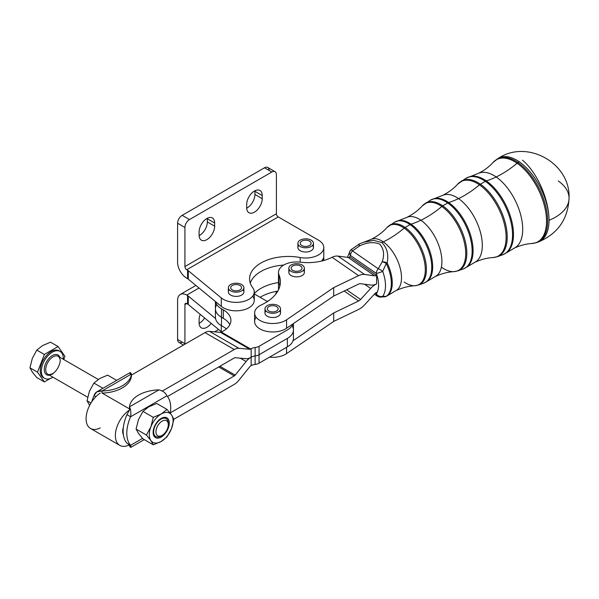 <?xml version="1.0" encoding="UTF-8"?>
<svg xmlns="http://www.w3.org/2000/svg" width="599" height="599" viewBox="0 0 599 599"><rect width="100%" height="100%" fill="white"/><g stroke="black" fill="none" stroke-linecap="round" stroke-linejoin="round"><path stroke-width="0.9" d="M297.905 243.321L297.905 247.544A7.765 4.485 0 0 0 300.181 250.711A7.765 4.485 0 0 0 300.466 250.869A7.765 4.485 0 0 0 308.822 251.64A7.765 4.485 0 0 0 313.434 247.544L313.434 243.321A7.765 4.485 180 0 1 308.642 247.462A7.765 4.485 180 0 1 300.181 246.488A7.765 4.485 180 0 1 297.905 243.321A7.765 4.485 180 0 1 305.67 238.836A7.765 4.485 180 0 1 313.434 243.321M301.829 241.097A5.436 3.137 0 0 0 300.234 243.321A5.436 3.137 0 0 0 305.67 246.459A5.436 3.137 0 0 0 311.106 243.321A5.436 3.137 0 0 0 307.751 240.416A5.436 3.137 0 0 0 301.829 241.097A5.436 3.137 180 0 1 310.918 242.505A5.436 3.137 180 0 1 304.262 246.346A5.436 3.137 180 0 1 301.829 241.097M300.181 246.488A7.765 4.485 0 0 0 313.172 244.482A7.765 4.485 0 0 0 303.663 238.986A7.765 4.485 0 0 0 300.181 246.488M288.845 268.172L288.845 272.403A7.765 4.485 0 0 0 291.384 275.712A7.765 4.485 0 0 0 299.747 276.498A7.765 4.485 0 0 0 304.374 272.403L304.374 268.172A7.765 4.485 180 0 1 299.747 272.275A7.765 4.485 180 0 1 291.384 271.489A7.765 4.485 180 0 1 288.845 268.172A7.765 4.485 180 0 1 296.61 263.695A7.765 4.485 180 0 1 304.374 268.172M292.597 266.061A5.436 3.137 0 0 0 291.174 268.172A5.436 3.137 0 0 0 296.61 271.31A5.436 3.137 0 0 0 302.046 268.172A5.436 3.137 0 0 0 298.572 265.245A5.436 3.137 0 0 0 292.597 266.061A5.436 3.137 180 0 1 301.791 267.221A5.436 3.137 180 0 1 295.449 271.242A5.436 3.137 180 0 1 292.597 266.061M291.384 271.489A7.765 4.485 0 0 0 304.195 269.131A7.765 4.485 0 0 0 294.251 263.904A7.765 4.485 0 0 0 291.384 271.489M228.369 287.692L228.369 291.915A7.765 4.485 0 0 0 228.781 293.36A7.765 4.485 0 0 0 230.929 295.24A7.765 4.485 0 0 0 239.286 296.011A7.765 4.485 0 0 0 243.898 291.915L243.898 287.692A7.765 4.485 180 0 1 237.399 292.11A7.765 4.485 180 0 1 228.781 289.13A7.765 4.485 180 0 1 228.369 287.692A7.765 4.485 180 0 1 236.133 283.207A7.765 4.485 180 0 1 243.898 287.692M234.389 284.72A5.436 3.137 0 0 0 230.697 287.692A5.436 3.137 0 0 0 236.133 290.829A5.436 3.137 0 0 0 241.569 287.692A5.436 3.137 0 0 0 234.389 284.72A5.436 3.137 180 0 1 241.464 288.299A5.436 3.137 180 0 1 232.554 290.051A5.436 3.137 180 0 1 234.389 284.72M228.781 289.13A7.765 4.485 0 0 0 241.974 290.642A7.765 4.485 0 0 0 237.646 283.297A7.765 4.485 0 0 0 228.781 289.13M264.968 308.822L264.968 313.045A7.765 4.485 0 0 0 267.506 316.362A7.765 4.485 0 0 0 275.869 317.148A7.765 4.485 0 0 0 280.497 313.045L280.497 308.822A7.765 4.485 180 0 1 275.869 312.918A7.765 4.485 180 0 1 267.506 312.131A7.765 4.485 180 0 1 264.968 308.822A7.765 4.485 180 0 1 272.732 304.337A7.765 4.485 180 0 1 280.497 308.822M268.711 306.71A5.436 3.137 0 0 0 267.296 308.822A5.436 3.137 0 0 0 272.732 311.959A5.436 3.137 0 0 0 278.168 308.822A5.436 3.137 0 0 0 274.694 305.894A5.436 3.137 0 0 0 268.711 306.71A5.436 3.137 180 0 1 277.914 307.871A5.436 3.137 180 0 1 271.572 311.884A5.436 3.137 180 0 1 268.711 306.71M267.506 312.131A7.765 4.485 0 0 0 280.317 309.78A7.765 4.485 0 0 0 270.374 304.547A7.765 4.485 0 0 0 267.506 312.131M259.06 354.743A7.765 4.485 180 0 1 255.114 355.971A7.765 4.485 0 0 0 251.161 357.191L250.682 357.476A12.938 7.473 120 0 0 246.107 361.534L235.19 375.116A2.591 1.498 -60 0 1 234.269 375.932L170.326 412.846L234.269 375.932L218.717 366.947L234.269 375.932A2.591 1.498 120 0 0 235.19 375.116L219.878 366.281L235.19 375.116L246.107 361.534L240.296 358.18L246.107 361.534A12.938 7.473 -60 0 1 250.682 357.476L251.161 357.191L250.682 357.476L251.161 357.199L251.161 348.745L250.682 349.022A2.591 1.498 -60 0 1 249.768 349.269L238.844 348.289A12.938 7.473 120 0 0 234.269 349.517L204.993 332.61A12.938 7.473 -60 0 1 209.568 331.389L220.484 332.363A2.591 1.498 120 0 0 221.405 332.116L224.535 330.311L221.405 332.116L250.682 349.022L251.161 348.745A7.765 4.485 180 0 1 255.114 347.517A7.765 4.485 0 0 0 259.06 346.297L287.37 329.952A20.703 11.95 0 0 0 293.038 323.834L333.703 296.063L286.569 328.252L286.569 319.799L333.703 287.61L333.703 296.063L358.591 284.091L333.703 296.063L333.703 287.61L358.591 275.645L333.703 287.61L286.569 319.799A18.112 10.46 180 0 1 266.503 322.868A18.112 10.46 180 0 1 254.62 313.045A18.112 10.46 180 0 1 261.299 304.936A18.112 10.46 0 0 0 259.801 320.368A18.112 10.46 0 0 0 286.569 319.799L286.569 328.252L293.038 323.834A20.703 11.95 180 0 1 287.37 329.952L259.06 346.297A7.765 4.485 180 0 1 255.114 347.517L255.114 355.971A7.765 4.485 0 0 0 259.06 354.743L259.06 346.297L259.06 354.743L287.37 338.405L259.06 354.743A7.765 4.485 180 0 1 255.114 355.971L255.114 364.424A7.765 4.485 0 0 0 259.06 363.204L259.06 354.75L287.37 338.405L287.37 346.858A20.703 11.95 0 0 0 293.038 340.741L333.703 312.963L358.591 300.998L344.193 291.017L358.591 300.998L333.703 312.963L293.038 340.741A20.703 11.95 180 0 1 287.37 346.858L287.37 338.405A20.703 11.95 0 0 0 293.435 329.952L293.435 329.952A20.703 11.95 180 0 1 287.37 338.405L259.06 354.75L259.06 363.204L287.37 346.858L259.06 363.204A7.765 4.485 180 0 1 255.114 364.424L255.114 355.971A7.765 4.485 0 0 0 259.06 354.75M252.763 296.213A18.112 10.46 180 0 1 244.976 309.496A18.112 10.46 180 0 1 221.301 306.366L215.55 301.626A20.703 11.95 0 0 0 221.495 308.822L223.322 309.878L223.322 318.331L221.495 317.275A20.703 11.95 180 0 1 215.43 308.822A20.703 11.95 0 0 0 221.495 317.275L221.495 325.729A20.703 11.95 180 0 1 215.55 318.541L215.55 318.541A20.703 11.95 0 0 0 221.495 325.729L221.495 317.275L223.322 318.331A25.877 14.938 180 0 1 229.851 324.665A25.877 14.938 0 0 0 223.322 318.331L221.495 317.275A20.703 11.95 180 0 1 216.771 304.591M292.102 325.721A20.703 11.95 180 0 1 287.37 338.405A20.703 11.95 0 0 0 293.435 329.952L293.435 323.557M375.311 293.196L376.277 293.862A23.728 12.399 -115.7 0 0 376.277 273.384L350.49 255.511A23.728 12.399 -115.7 0 0 349.457 257.315A23.728 12.399 64.3 0 1 350.49 255.511A5.174 3.25 -55.3 0 1 352.482 250.899L351.284 249.521L352.482 250.899L359.422 245.987L358.651 244.317L359.422 245.987L352.482 250.899A5.174 3.25 124.7 0 0 350.49 255.511A5.174 4.253 -143.6 0 1 350.303 250.532A5.174 4.253 36.4 0 0 350.49 255.511L376.277 273.384A5.174 3.25 -55.3 0 1 378.261 268.771L352.482 250.899L378.261 268.771L382.199 261.778C384.64 254.612 383.809 248.72 379.714 244.1C373.664 241.689 366.902 242.318 359.422 245.987A5.174 1.056 -112.1 0 1 359.46 243.898A5.174 1.056 -112.1 0 1 359.467 243.898A5.174 1.056 67.9 0 0 359.422 245.987C366.902 242.318 373.664 241.689 379.714 244.1C383.809 248.72 384.64 254.612 382.199 261.778A5.174 2.478 13.8 0 1 387.186 262.998C388.773 254.38 386.984 247.567 381.81 242.55L373.641 240.364L364.364 242.093L373.641 240.364L381.81 242.55A84.107 52.772 124.7 0 0 383.27 241.869A28.482 14.885 -115.7 0 0 370.923 239.458A28.482 14.885 64.3 0 1 383.27 241.869A84.107 52.772 -55.3 0 1 381.81 242.55C386.984 247.567 388.773 254.38 387.186 262.998A29.471 15.394 64.3 0 1 387.433 295.674A29.471 15.394 64.3 0 1 387.186 295.846A29.471 15.394 -115.7 0 0 387.433 295.674A29.471 15.394 -115.7 0 0 387.186 262.998A5.174 2.478 -166.2 0 0 382.199 261.778L378.261 268.771A5.174 3.25 124.7 0 0 376.277 273.384A5.174 0.824 -20 0 0 382.701 271.362A5.174 1.527 -147.6 0 0 378.261 268.771A5.174 1.527 32.4 0 1 382.701 271.362A5.174 0.824 160 0 1 376.277 273.384A23.728 12.399 64.3 0 1 376.277 293.862A5.174 4.253 36.4 0 0 382.701 296.288A28.887 15.095 -115.7 0 0 382.701 271.362L386.25 263.448A5.174 1.902 -154 0 0 382.199 261.778A5.174 1.902 26 0 1 386.25 263.448L382.701 271.362A28.887 15.095 64.3 0 1 382.701 296.288L386.25 296.34A29.508 15.417 -115.7 0 0 386.25 263.448L387.186 262.998L386.25 263.448A29.508 15.417 64.3 0 1 386.25 296.34L382.701 296.288A5.174 4.253 -143.6 0 1 376.277 293.862L375.311 293.196M350.13 257.053L376.629 275.42L376.629 283.874A15.529 9.741 124.7 0 0 370.669 288.441L360.583 299.478A5.174 3.25 -55.3 0 1 358.591 300.998A5.174 3.25 124.7 0 0 360.583 299.478L370.669 288.441A15.529 9.741 -55.3 0 1 376.629 283.874L376.629 275.42A5.174 3.25 -55.3 0 1 374.645 275.81L364.559 274.469A15.529 9.741 124.7 0 0 358.591 275.645A15.529 9.741 -55.3 0 1 364.559 274.469L374.645 275.81A5.174 3.25 124.7 0 0 376.629 275.42L350.13 257.053A5.174 3.25 -55.3 0 1 348.146 257.443L374.645 275.81L348.146 257.443L338.061 256.102L364.559 274.469L338.061 256.102A15.529 9.741 124.7 0 0 332.093 257.271L358.591 275.645L332.093 257.271L331.045 257.78A36.232 20.92 180 0 1 300.361 262.167A18.112 10.46 0 0 0 278.992 274.821A51.761 29.883 180 0 1 261.299 304.936A51.761 29.883 0 0 0 280.399 281.755A51.761 29.883 0 0 0 278.992 274.821A18.112 10.46 180 0 1 278.498 272.403A18.112 10.46 180 0 1 300.361 262.167A36.232 20.92 0 0 0 331.045 257.78L332.093 257.271A15.529 9.741 -55.3 0 1 338.061 256.102L348.146 257.443A5.174 3.25 124.7 0 0 350.13 257.053M350.303 250.532A5.174 4.253 -143.6 0 1 351.313 249.603L350.303 250.532L347.45 257.345M404.183 282.024A33.005 17.244 64.3 0 0 414.912 285.723A33.005 17.244 -115.7 0 0 424.556 262.107A33.005 17.244 -115.7 0 0 404.183 228.122A84.107 52.772 -55.3 0 1 383.27 241.869A84.107 52.772 124.7 0 0 404.183 228.122A33.005 17.244 64.3 0 1 424.556 262.107A33.005 17.244 64.3 0 1 414.912 285.723C408.466 286.09 402.034 287.775 395.61 290.8A28.482 14.885 -115.7 0 0 400.252 268.449A28.482 14.885 -115.7 0 0 383.27 241.869A28.482 14.885 64.3 0 1 400.252 268.449A28.482 14.885 64.3 0 1 395.61 290.8L387.074 295.928A5.174 4.403 56.1 0 0 387.186 295.846A5.174 4.403 -123.9 0 1 387.074 295.928A5.174 4.403 -123.9 0 1 386.25 296.34A5.174 4.403 56.1 0 0 387.074 295.928L385.037 296.737A5.174 4.71 80.5 0 1 385.03 296.737A5.174 4.71 -99.5 0 0 386.25 296.34A5.174 4.71 80.5 0 1 385.037 296.737L380.35 297.126A5.174 4.448 -91.1 0 0 382.701 296.288A5.174 4.448 88.9 0 1 380.35 297.126A5.174 4.448 88.9 0 1 378.261 296.565A5.174 3.25 -55.3 0 1 377.303 296.206A5.174 3.25 -55.3 0 1 376.277 293.862A5.174 3.25 124.7 0 0 377.303 296.206L374.353 294.161M404.183 228.122A33.005 17.244 -115.7 0 0 386.939 227.553A33.005 17.244 64.3 0 1 404.183 228.122A5.174 3.25 -55.3 0 1 405.119 227.455A33.267 17.386 -115.7 0 0 389.874 225.089A33.267 17.386 64.3 0 1 405.119 227.455A5.174 3.25 124.7 0 0 404.183 228.122M414.912 285.723L418.664 284.967A33.267 17.386 -115.7 0 0 425.155 259.33A33.267 17.386 -115.7 0 0 405.119 227.455L410.083 224.603A33.836 17.678 -115.7 0 0 394.576 222.199A33.836 17.678 64.3 0 1 410.083 224.603L405.119 227.455A33.267 17.386 64.3 0 1 425.155 259.33A33.267 17.386 64.3 0 1 418.664 284.967L423.86 283.102A33.836 17.678 -115.7 0 0 430.464 257.023A33.836 17.678 -115.7 0 0 410.083 224.603A5.174 3.25 -55.3 0 1 411.041 224.176A33.799 17.663 -115.7 0 0 397.968 220.724A33.799 17.663 64.3 0 1 411.041 224.176A5.174 3.25 124.7 0 0 410.083 224.603A33.836 17.678 64.3 0 1 430.464 257.023A33.836 17.678 64.3 0 1 423.86 283.102L427.124 281.373A33.799 17.663 -115.7 0 0 430.793 254.231A33.799 17.663 -115.7 0 0 411.041 224.176A84.107 52.772 124.7 0 0 420.902 220.237A32.81 17.146 -115.7 0 0 406.684 217.459A32.81 17.146 64.3 0 1 420.902 220.237A84.107 52.772 -55.3 0 1 411.041 224.176A33.799 17.663 64.3 0 1 430.793 254.231A33.799 17.663 64.3 0 1 427.124 281.373L435.121 276.603A32.81 17.146 -115.7 0 0 440.467 250.854A32.81 17.146 -115.7 0 0 420.902 220.237A84.107 52.772 124.7 0 0 441.815 206.49A37.34 19.512 -115.7 0 0 422.31 205.846A37.34 19.512 64.3 0 1 441.815 206.49A84.107 52.772 -55.3 0 1 420.902 220.237A32.81 17.146 64.3 0 1 440.467 250.854A32.81 17.146 64.3 0 1 435.121 276.603C441.418 273.646 447.7 271.998 453.952 271.647A37.34 19.512 -115.7 0 0 464.869 244.931A37.34 19.512 -115.7 0 0 441.815 206.49A5.174 3.25 -55.3 0 1 442.751 205.831A37.595 19.647 -115.7 0 0 425.53 203.151A37.595 19.647 64.3 0 1 442.751 205.831A5.174 3.25 124.7 0 0 441.815 206.49A37.34 19.512 64.3 0 1 464.869 244.931A37.34 19.512 64.3 0 1 453.952 271.647A37.34 19.512 64.3 0 1 441.815 267.461M453.952 271.647L458.063 270.815A37.595 19.647 -115.7 0 0 465.393 241.846A37.595 19.647 -115.7 0 0 442.751 205.831L447.723 202.971A38.164 19.939 -115.7 0 0 430.232 200.261A38.164 19.939 64.3 0 1 447.723 202.971L442.751 205.831A37.595 19.647 64.3 0 1 465.393 241.846A37.595 19.647 64.3 0 1 458.063 270.815L463.259 268.951A38.164 19.939 -115.7 0 0 470.709 239.54A38.164 19.939 -115.7 0 0 447.723 202.971A5.174 3.25 -55.3 0 1 448.681 202.544A38.126 19.924 -115.7 0 0 433.931 198.651A38.126 19.924 64.3 0 1 448.681 202.544A5.174 3.25 124.7 0 0 447.723 202.971A38.164 19.939 64.3 0 1 470.709 239.54A38.164 19.939 64.3 0 1 463.259 268.951L466.823 267.064A38.126 19.924 -115.7 0 0 470.964 236.448A38.126 19.924 -115.7 0 0 448.681 202.544A84.107 52.772 124.7 0 0 458.542 198.606A37.138 19.408 -115.7 0 0 442.444 195.461A37.138 19.408 64.3 0 1 458.542 198.606A84.107 52.772 -55.3 0 1 448.681 202.544A38.126 19.924 64.3 0 1 470.964 236.448A38.126 19.924 64.3 0 1 466.823 267.064L474.633 262.407A37.138 19.408 -115.7 0 0 480.683 233.266A37.138 19.408 -115.7 0 0 458.542 198.606A84.107 52.772 124.7 0 0 479.455 184.859A41.668 21.774 -115.7 0 0 457.688 184.14A41.668 21.774 64.3 0 1 479.455 184.859A84.107 52.772 -55.3 0 1 458.542 198.606A37.138 19.408 64.3 0 1 480.683 233.266A37.138 19.408 64.3 0 1 474.633 262.407C480.81 259.517 486.927 257.907 492.992 257.57A41.668 21.774 -115.7 0 0 505.174 227.755A41.668 21.774 -115.7 0 0 479.455 184.859A5.174 3.25 -55.3 0 1 480.391 184.2A41.923 21.908 -115.7 0 0 461.178 181.212A41.923 21.908 64.3 0 1 480.391 184.2A5.174 3.25 124.7 0 0 479.455 184.859A41.668 21.774 64.3 0 1 505.174 227.755A41.668 21.774 64.3 0 1 492.992 257.57L497.462 256.672A41.923 21.908 -115.7 0 0 505.638 224.363A41.923 21.908 -115.7 0 0 480.391 184.2L485.355 181.34A42.492 22.208 -115.7 0 0 465.887 178.322A42.492 22.208 64.3 0 1 485.355 181.34L480.391 184.2A41.923 21.908 64.3 0 1 505.638 224.363A41.923 21.908 64.3 0 1 497.462 256.672L502.658 254.8A42.492 22.208 -115.7 0 0 510.947 222.057A42.492 22.208 -115.7 0 0 485.355 181.34A5.174 3.25 -55.3 0 1 486.313 180.913A42.454 22.185 -115.7 0 0 469.893 176.578A42.454 22.185 64.3 0 1 486.313 180.913A5.174 3.25 124.7 0 0 485.355 181.34A42.492 22.208 64.3 0 1 510.947 222.057A42.492 22.208 64.3 0 1 502.658 254.8L506.522 252.763A42.454 22.185 -115.7 0 0 511.127 218.672A42.454 22.185 -115.7 0 0 486.313 180.913A84.107 52.772 124.7 0 0 496.174 176.975A41.466 21.669 -115.7 0 0 478.204 173.463A41.466 21.669 64.3 0 1 496.174 176.975A84.107 52.772 -55.3 0 1 486.313 180.913A42.454 22.185 64.3 0 1 511.127 218.672A42.454 22.185 64.3 0 1 506.522 252.763L514.144 248.211A41.466 21.669 -115.7 0 0 520.898 215.67A41.466 21.669 -115.7 0 0 496.174 176.975A84.107 52.772 124.7 0 0 517.087 163.227A45.996 24.035 -115.7 0 0 493.059 162.434A45.996 24.035 64.3 0 1 517.087 163.227A84.107 52.772 -55.3 0 1 496.174 176.975A41.466 21.669 64.3 0 1 520.898 215.67A41.466 21.669 64.3 0 1 514.144 248.211C520.194 245.388 526.154 243.815 532.039 243.494A45.996 24.035 -115.7 0 0 545.487 210.586A45.996 24.035 -115.7 0 0 517.087 163.227A5.174 3.25 -55.3 0 1 518.023 162.569A46.25 24.17 -115.7 0 0 496.833 159.274A46.25 24.17 64.3 0 1 518.023 162.569A5.174 3.25 124.7 0 0 517.087 163.227A45.996 24.035 64.3 0 1 545.487 210.586A45.996 24.035 64.3 0 1 532.039 243.494L536.861 242.52A46.25 24.17 -115.7 0 0 545.884 206.88A46.25 24.17 -115.7 0 0 518.023 162.569L519.318 161.827A46.4 24.245 -115.7 0 0 498.054 158.525A46.4 24.245 64.3 0 1 519.318 161.827L518.023 162.569A46.25 24.17 64.3 0 1 545.884 206.88A46.25 24.17 64.3 0 1 536.861 242.52L538.209 242.041A46.4 24.245 -115.7 0 0 549.013 220.297A46.4 24.245 -115.7 0 0 519.318 161.827A46.4 24.245 64.3 0 1 549.013 220.297A46.4 24.245 64.3 0 1 538.209 242.041C557.691 233.909 567.972 219.301 569.05 198.194A46.58 26.895 180 0 1 549.013 220.297A46.58 26.895 0 0 0 569.05 198.194C570.667 163.115 526.955 138.788 498.054 158.525L493.059 162.434C489.143 166.829 484.187 170.505 478.204 173.463L465.887 178.322L457.688 184.14C453.638 188.67 448.561 192.444 442.444 195.461L430.232 200.261L422.31 205.846C418.132 210.511 412.928 214.382 406.684 217.459L394.576 222.199L386.939 227.553C382.634 232.36 377.295 236.328 370.923 239.458L359.46 243.898L351.284 249.521M558.261 180.988A46.58 26.895 180 0 1 569.05 198.194M522.47 160.165A46.58 21.669 68.2 0 1 549.013 220.297A46.58 21.669 -111.8 0 0 522.47 160.165M93.908 383.075L99.719 378.501L107.648 375.146L116.67 380.358L107.648 375.146L99.719 378.501L93.908 383.075L102.938 388.287L93.908 383.075L89.416 391.312L93.908 383.075M89.416 405.044L87.042 400.776L89.416 391.312L87.042 400.776L90.966 403.037L87.042 400.776L89.416 405.044M53.049 373.746A10.355 5.975 -60 0 1 47.875 374.255C47.868 374.959 49.418 374.772 52.532 373.694C58.515 370.362 61.135 360.418 59.952 359.213C59.353 357.303 58.777 356.345 58.23 356.33A10.355 5.975 120 0 0 47.875 362.305A10.355 5.975 120 0 0 47.875 374.255A10.355 5.975 -60 0 1 47.875 362.305A10.355 5.975 -60 0 1 58.23 356.33L98.229 379.422M154.205 436.431A11.418 6.589 120 0 0 161.198 437.053A11.418 6.589 120 0 0 169.27 423.066A11.418 6.589 120 0 0 161.198 418.409A11.418 6.589 120 0 0 153.127 432.388A11.418 6.589 120 0 0 154.205 436.431A11.418 6.589 -60 0 1 161.198 418.409A11.418 6.589 -60 0 1 168.192 428.352A11.418 6.589 -60 0 1 154.205 436.431M155.538 436.401A10.355 5.975 -60 0 1 153.134 431.939A10.355 5.975 120 0 0 155.268 436.259L155.792 436.566A10.355 5.975 -60 0 1 155.792 424.609A10.355 5.975 -60 0 1 166.148 418.634A10.355 5.975 -60 0 1 168.267 424.077A10.355 5.975 120 0 0 168.289 423.373A10.355 5.975 120 0 0 160.974 419.143A10.355 5.975 120 0 0 153.651 431.827A10.355 5.975 120 0 0 160.974 436.05A10.355 5.975 -60 0 1 155.792 436.566M166.148 418.634L165.624 418.334A10.355 5.975 120 0 0 160.817 418.641A10.355 5.975 -60 0 1 165.878 418.491M161.198 441.463A16.824 9.711 120 0 0 171.501 428.652A16.824 9.711 120 0 0 171.501 414.92A16.824 9.711 120 0 0 161.198 413.999A16.824 9.711 120 0 0 150.896 426.81A16.824 9.711 120 0 0 150.896 440.542A16.824 9.711 120 0 0 161.198 441.463L167.001 436.888L171.501 428.652A16.824 9.711 -60 0 1 161.198 441.463A16.824 9.711 -60 0 1 150.896 440.542L153.269 444.817L161.198 441.463L153.269 444.817L142.951 438.857L138.459 433.362L136.085 429.086L138.459 419.629L142.951 411.393L153.269 417.346L150.896 426.81L146.403 435.046L150.896 440.542A16.824 9.711 -60 0 1 150.896 426.81A16.824 9.711 -60 0 1 161.198 413.999A16.824 9.711 -60 0 1 171.501 414.92A16.824 9.711 -60 0 1 171.501 428.652L173.875 419.188L171.501 414.92L167.001 409.416L161.198 413.999L153.269 417.346L161.198 413.999L167.001 409.416L156.683 403.464L148.754 406.811L142.951 411.393L148.754 406.811L156.683 403.464L167.001 409.416L171.501 414.92L173.875 419.188L171.501 428.652L167.001 436.888L161.198 441.463M150.896 426.81L153.269 417.346L142.951 411.393L138.459 419.629L136.085 429.086L146.403 435.046L150.896 426.81M150.896 440.542L146.403 435.046L136.085 429.086L138.459 433.362L142.951 438.857L153.269 444.817L150.896 440.542M102.04 393.109L102.144 393.109A31.058 17.933 0 0 0 131.428 376.142L131.428 374.031A31.058 17.933 180 0 1 102.04 390.997L102.04 393.109L102.04 390.997C97.951 390.466 95.271 392.008 94.006 395.632L95.877 396.718L94.006 395.632L96.866 391.798L102.04 390.997L131.428 374.031L131.428 376.142A31.058 17.933 180 0 1 102.144 393.109L102.04 393.109M130.312 374.675C129.736 372.114 130.103 371.897 131.428 374.031L130.133 372.585L96.866 391.798M94.006 395.632A31.058 17.933 120 0 0 91.767 401.787A31.058 17.933 -60 0 1 94.006 395.632M131.428 374.031L102.04 390.997A31.058 17.933 0 0 0 131.428 374.031M234.269 384.378L173.86 419.255L234.269 384.378A12.938 7.473 120 0 0 238.844 380.328L249.768 366.738A2.591 1.498 -60 0 1 250.682 365.929L251.161 365.652L251.161 357.199A7.765 4.485 180 0 1 255.114 355.971A7.765 4.485 0 0 0 251.161 357.199L251.161 365.652A7.765 4.485 180 0 1 255.114 364.424A7.765 4.485 0 0 0 251.161 365.652L250.682 365.929A2.591 1.498 120 0 0 249.768 366.738L238.844 380.328A12.938 7.473 -60 0 1 234.269 384.378M100.265 427.911A21.347 12.324 -60 0 1 86.084 418.701A21.347 12.324 -60 0 1 100.265 393.109A21.347 12.324 120 0 0 87.065 411.955A21.347 12.324 120 0 0 90.501 428.472L119.785 445.371A21.347 12.324 -60 0 1 116.341 428.854A21.347 12.324 -60 0 1 129.541 410.016L129.489 406.841A31.058 17.933 180 0 1 158.877 389.874C162.965 390.87 165.646 392.847 166.911 395.804A31.058 17.933 -60 0 1 170.266 413.258A31.058 17.933 120 0 0 166.911 395.804L130.604 416.762C131.181 412.741 130.814 409.431 129.489 406.841L129.489 408.892L102.144 393.109L129.489 408.892M129.489 408.952L129.541 410.016A21.347 12.324 120 0 0 115.36 435.458A21.347 12.324 120 0 0 129.287 444.937A21.347 12.324 -60 0 1 119.785 445.371M131.428 375.086L204.993 332.61L131.428 375.086M126.943 414.65L130.604 416.762L126.943 414.65A31.058 17.933 120 0 0 123.372 427.267A31.058 17.933 120 0 0 123.372 434.679A31.058 17.933 -60 0 1 123.372 427.267A31.058 17.933 -60 0 1 126.943 414.65L129.541 410.016L126.943 414.65M129.489 445.933L129.489 445.192L129.489 445.933C130.814 448.059 131.181 447.85 130.604 445.289L126.943 443.178L130.604 445.289L130.784 447.378L129.489 445.933M142.54 438.401L130.604 445.289A31.058 17.933 -60 0 1 130.604 416.762A31.058 17.933 120 0 0 130.604 445.289L142.54 438.401M123.372 434.679A31.058 17.933 120 0 0 126.943 443.178A31.058 17.933 -60 0 1 123.372 434.679A10.999 6.349 -60 0 1 123.372 427.267A10.999 6.349 120 0 0 123.372 434.679M166.911 395.804C165.646 392.847 162.965 390.87 158.877 389.874L129.489 406.841C130.814 409.431 131.181 412.741 130.604 416.762L166.911 395.804M129.489 406.841L158.877 389.874A31.058 17.933 0 0 0 129.489 406.841M162.351 391.042L234.269 349.517L162.351 391.042M167.503 396.516L234.269 357.97A2.591 1.498 -60 0 1 235.19 357.723L246.107 358.696A12.938 7.473 120 0 0 250.682 357.476A12.938 7.473 -60 0 1 246.107 358.696L235.19 357.723A2.591 1.498 120 0 0 234.269 357.97L167.503 396.516M221.301 325.616L221.301 331.726A18.112 10.46 0 0 0 221.63 331.988A18.112 10.46 180 0 1 221.301 331.726L221.301 325.616M215.55 318.533L188.288 296.071L188.288 304.517L221.301 331.726L188.288 304.517L188.288 296.071A6.469 3.736 0 0 0 187.562 295.569L186.746 295.097L199.018 288.007L186.746 295.097A12.938 7.473 -120 0 0 177.596 300.376A12.938 7.473 60 0 1 180.277 294.453A12.938 7.473 60 0 1 186.746 295.097L187.562 295.569L187.562 304.022L187.562 295.569A6.469 3.736 180 0 1 188.288 296.071L215.55 318.533A20.703 11.95 0 0 1 215.43 317.275L215.43 308.822A20.703 11.95 0 0 0 221.495 317.275L223.322 318.331A25.877 14.938 180 0 1 229.844 324.673A25.877 14.938 0 0 0 223.322 318.331L223.322 309.878A25.877 14.938 180 0 1 225.786 329.368A7.765 4.485 180 0 1 224.535 330.311A7.765 4.485 0 0 0 225.786 329.368A25.877 14.938 0 0 0 230.907 320.443A25.877 14.938 0 0 0 223.322 309.878L221.495 308.822L221.495 317.275L221.495 308.822A20.703 11.95 180 0 1 215.55 301.626L221.301 306.366A18.112 10.46 0 0 0 241.584 310.342A18.112 10.46 0 0 0 254.253 300.369L254.253 291.915A18.112 10.46 180 0 1 241.584 301.889A18.112 10.46 180 0 1 221.301 297.92L221.301 306.366L221.301 297.92L188.288 270.711L188.288 279.164L215.55 301.626L188.288 279.164L188.288 270.711A6.469 3.736 0 0 0 187.562 270.216L186.746 269.737L278.243 216.913A2.591 1.498 60 0 1 276.409 213.746L184.919 266.57A2.591 1.498 -120 0 0 186.746 269.737A2.591 1.498 60 0 1 184.919 266.57L276.409 213.746L276.409 174.661A6.469 3.736 120 0 0 271.834 172.018L189.486 219.556A6.469 3.736 120 0 0 184.919 227.485L184.919 266.57L184.919 227.485A6.469 3.736 -60 0 1 189.486 219.556L271.834 172.018A6.469 3.736 -60 0 1 275.068 171.696A6.469 3.736 -60 0 1 276.409 174.661L276.409 213.746A2.591 1.498 -120 0 0 278.243 216.913L318.481 240.147A18.112 10.46 180 0 1 323.789 247.544A18.112 10.46 180 0 1 300.174 257.51A38.815 22.41 0 0 0 249.566 278.864A38.815 22.41 0 0 0 252.763 287.76A18.112 10.46 180 0 1 254.253 291.915M182.171 342.111A6.469 3.736 -60 0 1 177.596 339.468L184.919 343.691L184.919 304.606A2.591 1.498 60 0 1 186.746 303.551A2.591 1.498 -120 0 0 185.45 303.423A2.591 1.498 -120 0 0 184.919 304.606L186.746 303.551L184.919 304.606L184.919 343.691A6.469 3.736 120 0 0 184.934 344.193A6.469 3.736 -60 0 1 184.919 343.691L177.596 339.468L177.596 300.376L177.596 339.468A6.469 3.736 120 0 0 178.936 342.433L183.459 345.046M199.108 323.333A10.999 6.349 120 0 0 204.626 317.987A10.999 6.349 -60 0 1 199.108 323.333M214.607 331.839L218.62 329.517L214.607 331.839M267.259 301.432L269.198 300.316L267.259 301.432M275.622 294.289A6.469 3.736 120 0 0 276.394 291.354A6.469 3.736 -60 0 1 275.622 294.289M211.155 323.363A10.999 6.349 -60 0 1 203.188 328.372A10.999 6.349 -60 0 1 199.1 322.831L199.1 319.656A10.999 6.349 -60 0 1 200.223 314.355A10.999 6.349 120 0 0 199.1 319.656L199.1 322.831A10.999 6.349 120 0 0 201.376 327.863A10.999 6.349 120 0 0 211.155 323.363M186.746 303.551L187.562 304.022A6.469 3.736 180 0 1 188.288 304.517A6.469 3.736 0 0 0 187.562 304.022L186.746 303.551M260.116 297.314A38.815 22.41 180 0 1 277.794 291.107A38.815 22.41 0 0 0 260.116 297.314M278.498 282.548A38.815 22.41 0 0 0 254.253 293.547A38.815 22.41 180 0 1 278.498 282.548M323.4 260.602L323.4 258.147L322.412 260.857L323.4 258.147A18.112 10.46 180 0 1 321.498 261.082A18.112 10.46 0 0 0 323.4 258.147L323.4 260.602M286.569 347.323L286.569 353.605L333.703 321.416L333.703 312.963L333.703 321.416L358.591 309.451A15.529 9.741 124.7 0 0 364.559 304.884L374.645 293.847A5.174 3.25 -55.3 0 1 376.629 292.327A5.174 3.25 124.7 0 0 374.645 293.847L364.559 304.884A15.529 9.741 -55.3 0 1 358.591 309.451L333.703 321.416L286.569 353.605L286.569 347.323M269.55 357.154A18.112 10.46 0 0 0 286.569 353.605A18.112 10.46 180 0 1 269.55 357.154M364.604 284.24L370.669 288.441L364.604 284.24M346.664 289.826L360.583 299.478L346.664 289.826M293.038 340.734A20.703 11.95 0 0 0 293.435 338.405L293.435 329.952M279.883 285.978A51.761 29.883 0 0 0 278.992 283.275L278.992 274.821L278.992 283.275A51.761 29.883 180 0 1 279.883 285.978M358.591 284.091A5.174 3.25 -55.3 0 1 360.583 283.701L370.669 285.042A15.529 9.741 124.7 0 0 376.629 283.874A15.529 9.741 -55.3 0 1 370.669 285.042L360.583 283.701A5.174 3.25 124.7 0 0 358.591 284.091M279.583 310.933A7.765 4.485 180 0 1 272.732 317.53A7.765 4.485 180 0 1 265.889 310.933M303.461 270.284A7.765 4.485 180 0 1 296.61 276.88A7.765 4.485 180 0 1 289.766 270.284M254.62 313.045L254.62 321.498A18.112 10.46 0 0 0 266.503 331.322A18.112 10.46 0 0 0 286.569 328.252A18.112 10.46 180 0 1 263.126 330.363A18.112 10.46 180 0 1 256.162 317.275M267.431 301.537L254.253 293.922L267.431 301.537M255.114 355.971L255.114 347.517A7.765 4.485 0 0 0 251.161 348.745L251.161 357.191A7.765 4.485 180 0 1 255.114 355.971M123.139 431.639L122.683 431.377L123.139 431.639M221.495 325.729L223.322 326.784A25.877 14.938 180 0 1 226.362 328.896A25.877 14.938 0 0 0 223.322 326.784L221.495 325.729M238.844 348.289L249.768 349.269L220.484 332.363L209.568 331.389L238.844 348.289L209.568 331.389A12.938 7.473 120 0 0 204.993 332.61L234.269 349.517A12.938 7.473 -60 0 1 238.844 348.289M249.768 349.269A2.591 1.498 120 0 0 250.682 349.022L221.405 332.116A2.591 1.498 -60 0 1 220.484 332.363L249.768 349.269M275.068 171.696L267.753 167.473A6.469 3.736 120 0 0 264.518 167.787L182.171 215.333A6.469 3.736 120 0 0 177.596 223.255L177.596 262.347A12.938 7.473 -120 0 0 186.746 278.191A12.938 7.473 60 0 1 177.596 262.347L177.596 223.255A6.469 3.736 -60 0 1 182.171 215.333L264.518 167.787A6.469 3.736 -60 0 1 269.093 170.43M207.329 221.937L207.329 218.77A10.999 6.349 120 0 0 207.321 218.261A10.999 6.349 -60 0 1 207.329 218.77L207.329 221.937L214.652 226.16A10.999 6.349 -60 0 1 206.872 239.63A10.999 6.349 -60 0 1 199.1 235.145L199.1 231.97A10.999 6.349 -60 0 1 206.872 218.5A10.999 6.349 -60 0 1 214.652 222.993L214.652 226.16L214.652 222.993L207.329 218.77L214.652 222.993A10.999 6.349 120 0 0 212.375 217.954A10.999 6.349 120 0 0 203.9 220.904A10.999 6.349 120 0 0 199.1 231.97L199.1 235.145A10.999 6.349 120 0 0 201.376 240.177A10.999 6.349 120 0 0 209.852 237.234A10.999 6.349 120 0 0 214.652 226.16L207.329 221.937A10.999 6.349 -60 0 1 199.108 235.647A10.999 6.349 120 0 0 207.329 221.937M254.912 194.465L254.912 191.298A10.999 6.349 120 0 0 254.897 190.789A10.999 6.349 -60 0 1 254.912 191.298L254.912 194.465L262.227 198.696A10.999 6.349 -60 0 1 254.455 212.166A10.999 6.349 -60 0 1 246.676 207.673L246.676 204.506A10.999 6.349 -60 0 1 254.455 191.036A10.999 6.349 -60 0 1 262.227 195.521L262.227 198.696L262.227 195.521L254.912 191.298L262.227 195.521A10.999 6.349 120 0 0 259.951 190.489A10.999 6.349 120 0 0 251.475 193.432A10.999 6.349 120 0 0 246.676 204.506L246.676 207.673A10.999 6.349 120 0 0 248.952 212.705A10.999 6.349 120 0 0 257.428 209.762A10.999 6.349 120 0 0 262.227 198.696L254.912 194.465A10.999 6.349 -60 0 1 246.691 208.182A10.999 6.349 120 0 0 254.912 194.465M264.518 167.787L271.834 172.018L264.518 167.787M182.171 215.333L189.486 219.556L182.171 215.333M177.596 223.255L184.919 227.485L177.596 223.255M186.746 278.191L187.562 278.662L187.562 270.216L187.562 278.662A6.469 3.736 180 0 1 188.288 279.164A6.469 3.736 0 0 0 187.562 278.662L186.746 278.191M250.262 283.087A38.815 22.41 180 0 1 283.694 265.065A38.815 22.41 0 0 0 250.262 283.087M300.174 262.145L300.174 257.51L300.174 262.145M278.243 216.913L186.746 269.737L187.562 270.216A6.469 3.736 180 0 1 188.288 270.711L221.301 297.92A18.112 10.46 0 0 0 244.976 301.042A18.112 10.46 0 0 0 252.763 287.76A38.815 22.41 180 0 1 259.599 263.83A38.815 22.41 180 0 1 300.174 257.51A18.112 10.46 0 0 0 321.146 252.98A18.112 10.46 0 0 0 318.481 240.147L278.243 216.913M312.521 245.433A7.765 4.485 180 0 1 310.447 251.078A7.765 4.485 180 0 1 300.466 250.869A7.765 4.485 180 0 1 298.826 245.433M242.984 289.804A7.765 4.485 180 0 1 240.91 295.449A7.765 4.485 180 0 1 230.929 295.24A7.765 4.485 180 0 1 229.29 289.804M59.87 357.274A11.388 6.574 120 0 0 46.625 361.579A11.388 6.574 120 0 0 49.515 375.206A11.388 6.574 -60 0 1 46.625 361.579A11.388 6.574 -60 0 1 59.87 357.274M52.323 377.55A15.529 8.963 120 0 0 52.929 377.175A15.529 8.963 -60 0 1 52.323 377.55A15.529 8.963 -60 0 1 44.558 378.313A15.529 8.963 -60 0 1 44.558 360.388A15.529 8.963 -60 0 1 60.087 351.426A15.529 8.963 -60 0 1 63.284 359.243A15.529 8.963 120 0 0 52.727 351.965A15.529 8.963 120 0 0 41.346 370.976A15.529 8.963 120 0 0 52.323 377.55M42.619 345.533L50.548 342.186L58.088 346.536L64.954 356.308L63.719 359.497L64.954 356.308L58.088 346.536L44.356 354.466L37.49 372.166L44.356 381.937L36.816 377.58L32.324 372.084L29.95 367.816L32.324 358.352L36.816 350.116L42.619 345.533L36.816 350.116L32.324 358.352L29.95 367.816L37.49 372.166L44.356 354.466L36.816 350.116L44.356 354.466L58.088 346.536L50.548 342.186L42.619 345.533M50.323 378.486L44.356 381.937L50.323 378.486M44.026 377.969A15.529 8.963 -60 0 1 43.457 359.752A15.529 8.963 -60 0 1 59.518 351.141M32.324 372.084L36.816 377.58L44.356 381.937L37.49 372.166L29.95 367.816L32.324 372.084M60.087 351.426L58.987 350.789A15.529 8.963 120 0 0 43.457 359.752A15.529 8.963 120 0 0 43.457 377.684L44.558 378.313M162.112 435.391A8.73 5.039 -60 0 1 155.942 431.827A8.73 5.039 -60 0 1 162.112 421.127A8.73 5.039 -60 0 1 168.289 424.691A8.73 5.039 -60 0 1 162.112 435.391L162.112 435.391A8.73 5.039 120 0 0 167.465 421.606A8.73 5.039 120 0 0 156.766 427.783A8.73 5.039 120 0 0 162.112 435.391L160.974 436.05M380.35 297.126L377.303 296.206M47.875 374.255L87.671 397.234M129.541 444.675L129.773 445.634L127.752 443.642M130.784 447.378L144.239 439.606M195.895 285.438L180.277 294.453M278.498 289.781L278.498 272.403M215.43 308.822L215.43 301.537M323.789 247.544L323.789 260.49M168.289 424.691L168.289 423.373"/></g></svg>
